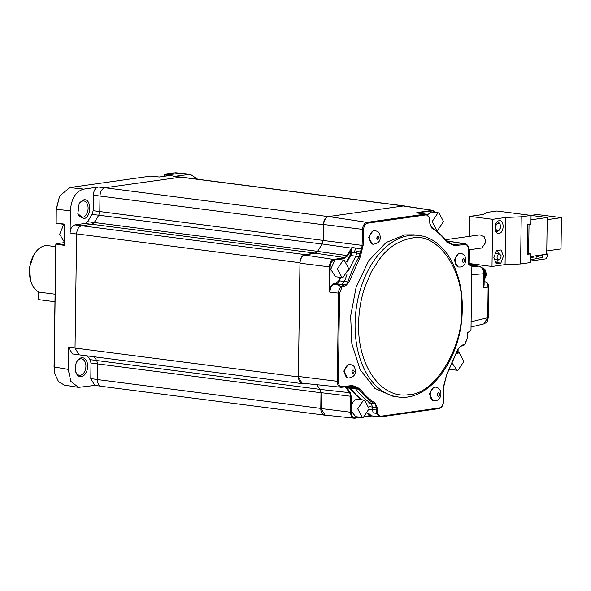 <?xml version="1.0" encoding="UTF-8"?>
<svg xmlns="http://www.w3.org/2000/svg" width="591" height="591" viewBox="0 0 591 591"><rect width="100%" height="100%" fill="white"/><g stroke="black" fill="none" stroke-linecap="round" stroke-linejoin="round"><path stroke-width="0.89" d="M408.728 394.655C381.298 399.376 357.326 365.445 358.611 323.728C358.811 311.235 360.842 299.157 364.706 287.477L371.414 271.653L379.651 258.806C379.725 259.907 388.472 242.783 411.203 238.239L411.491 238.195C436.941 231.362 464.423 270.25 461.615 309.123C463.374 347.486 434.451 394.5 409.016 394.618L408.728 394.655M487.789 286.687L488.136 287.152C488.011 284.094 486.77 282.276 484.413 281.7L484.62 281.708C487.058 282.003 488.402 283.746 488.661 286.953L488.232 317.53C487.287 322.287 487.376 322.021 483.793 323.898L487.708 317.729L488.136 287.152L483.534 287.492L483.726 273.766C483.534 269.489 481.798 266.947 478.518 266.142L478.629 266.142M81.322 376.637A9.522 6.146 -82.6 0 1 75.655 371.584A9.522 6.146 -82.6 0 1 76.956 361.493A9.522 6.146 -82.6 0 1 81.588 357.769A9.522 6.146 -82.6 0 1 87.667 366.324A9.522 6.146 -82.6 0 1 81.322 376.637M75.567 371.222A8.267 5.334 97.4 0 0 79.453 375.278A8.267 5.334 97.4 0 0 80.391 375.27A8.267 5.334 97.4 0 0 85.872 367.041A8.267 5.334 97.4 0 0 81.565 358.885A8.267 5.334 97.4 0 0 80.62 358.892A8.267 5.334 97.4 0 0 76.778 361.825M360.599 399.612L349.902 388.442L346.658 387.511L350.086 392.328L351.209 396.332L351.239 406.711C352.155 402.449 354.039 399.967 356.898 399.272L357.998 399.272M363.539 400.129L364.544 400.122L369.109 408.773L363.295 417.505L362.298 417.512L357.725 408.861L363.539 400.129M457.84 266.903L454.176 260.092L458.749 253.229L459.606 253.236M432.981 400.713L429.317 393.902L433.883 387.046L434.747 387.046M347.478 377.922L343.822 371.111L348.387 364.255L349.244 364.255M372.345 244.113L368.681 237.301L373.246 230.446L374.11 230.446M397.787 396.923L393.045 396.31L374.857 388.383L360.059 369.567L351.83 343.6L350.64 315.971L356.114 287.263L368.644 260.816L386.13 242.495L404.599 234.9L413.899 234.826L418.642 235.44A81.41 52.547 -82.6 0 0 409.341 235.514A81.41 52.547 -82.6 0 0 355.073 323.713A81.41 52.547 -82.6 0 0 397.787 396.923C430.115 402.419 462.524 356.75 462.221 308.916C463.211 271.158 444.284 238.151 418.642 235.44M353.625 387.866L356.026 388.243L354.164 387.127L348.409 386.448M443.745 385.635L446.803 373.992L458.025 348.867L461.179 345.484L464.836 344.257L467.363 337.912L467.437 332.792L470.983 330.347L471.884 265.44L468.382 264.997L468.589 249.823C468.419 246.403 467.2 244.644 464.94 244.526L454.449 245.597L447.018 242.362C442.504 236.289 437.399 231.509 431.718 228.03L429.849 223.583L429.458 218.116C428.638 215.87 427.337 214.814 425.557 214.961L367.536 223.191C365.26 223.849 363.953 225.925 363.62 229.404L363.125 245.383L360.133 257.144L348.912 282.269L345.757 285.652L342.108 286.879L339.574 293.225L338.348 381.313C338.525 384.734 339.744 386.499 342.004 386.61L352.495 385.539L357.629 387.63L357.038 388.302L356.026 388.243A7.52 4.854 -82.7 0 1 355.915 388.213M361.293 252.098L356.838 251.434L356.676 253.037L360.089 253.48L361.212 248.922L351.881 247.437L351.63 252.239L356.705 252.955M78.987 203.858A8.267 5.334 -82.6 0 1 82.829 200.925A8.267 5.334 -82.6 0 1 83.774 200.918A8.267 5.334 -82.6 0 1 88.081 209.074A8.267 5.334 -82.6 0 1 82.6 217.303A8.267 5.334 -82.6 0 1 81.654 217.311A8.267 5.334 -82.6 0 1 77.768 213.255M83.53 218.67L77.864 213.617L79.164 203.526L83.796 199.802C91.812 198.14 91.539 218.064 83.53 218.67M474.846 265.647L472.63 264.443L468.574 263.918L472.83 264.45L475.319 265.706M456.666 353.44L459.288 352.849L463.854 361.5L458.04 370.232L457.042 370.239L452.484 363.635M337.904 259.368L334.255 260.025C331.802 260.838 330.435 263.128 330.14 266.881L329.438 266.881A6.848 4.418 -82.6 0 1 333.885 259.486L304.838 255.076L315.343 253.17L317.589 251.397L322.117 244.039L98.771 215.198L99.783 211.548L99.997 195.887C100.352 191.321 102.021 188.61 105.006 187.746L181.149 177.086M343.201 260.173L344.206 260.166L348.771 268.816L342.965 277.548L341.96 277.556L337.395 268.905L343.201 260.173M427.485 214.762L431.312 212.043L432.376 212.043M437.953 212.9L438.95 212.893L443.516 221.544L437.709 230.276L436.705 230.283L432.139 221.632L437.953 212.9M484.243 273.012L484.214 276.433M498.981 233.401C493.596 234.516 493.781 221.145 499.159 220.739C504.537 219.623 504.352 232.994 498.981 233.401L498.176 233.393M498.169 223.221C501.323 222.608 501.249 230.387 498.065 230.667C494.911 231.28 494.985 223.509 498.169 223.221M499.077 253.805C501.685 255.497 501.656 257.565 498.989 260.01C496.381 258.311 496.41 256.243 499.077 253.805L495.457 253.288M55.724 246.669L48.07 245.679A23.795 15.359 97.4 0 0 45.352 245.693A23.795 15.359 97.4 0 0 33.776 254.994A23.795 15.359 97.4 0 0 30.518 280.237A23.795 15.359 97.4 0 0 39.368 292.176L55.066 294.2M33.776 254.994L29.55 267.28L30.518 280.237M546.727 253.384L547.303 254.189L547.266 256.671L545.929 258.843L530.408 261.045M540.566 255.105L542.553 255.356L536.111 256.782L536.081 258.769L542.523 257.344L542.531 254.824M546.756 250.931L561.014 248.914L561.45 217.636L537.16 214.496L530.91 215.383M498.989 260.01L494.63 259.493M530.423 259.575L536.081 258.769M531.605 256.376L531.597 256.908L533.496 257.159L530.452 257.587M547.192 219.66L561.45 217.636M536.111 256.782L536.126 255.733M533.496 257.159L533.51 256.102M519.127 213.868L547.229 217.495L530.984 219.8M530.467 256.531L546.712 254.233L547.229 217.495M495.088 259.552L494.719 259.722M495.864 262.685L496.669 262.574L497.674 259.885M498.501 253.679L497.267 250.488M529.019 224.366L528.605 253.635L530.504 253.879L527.231 254.344L527.652 224.558L530.917 224.092L531.043 215.405L521.232 216.801L505.726 217.451L492.65 219.305L469.882 216.365L469.601 236.319M527.238 253.835L528.605 253.635M499.159 220.739L499.816 220.724M496.277 263.756L493.869 257.536L496.462 250.599L501.028 249.956L503.436 256.176L500.843 263.113L496.277 263.756M501.02 255.866L503.436 256.176M496.669 262.574L500.843 263.113M469.882 216.365L482.958 214.511L487.073 212.391L496.883 210.994L531.043 215.405M521.232 216.801L520.575 263.963L530.386 262.567L530.504 253.879M520.575 263.963L505.069 264.613L505.726 217.451M469.409 249.757L469.217 263.527L491.993 266.475L505.069 264.613M491.993 266.475L492.65 219.305M468.774 249.845L481.864 247.991L485.965 242.066L484.177 236.725L480.003 234.849L445.437 239.747M346.658 261.466L350.116 255.209L351.881 247.437A5.681 3.664 -82.6 0 1 351.497 248.154L351.94 248.161M322.117 244.039L323.122 240.471L323.343 224.728C323.698 220.17 325.368 217.451 328.352 216.587L328.655 216.542C325.73 217.37 324.067 220.022 323.654 224.491L362.571 229.382L362.076 245.361L323.159 240.463L322.154 243.98L351.497 248.154L346.932 255.571L347.53 255.94L351.106 250.133L351.8 250.259M335.4 276.706L330.724 269.297L334.927 259.907M334.484 283.547L334.861 284.094C331.883 284.921 330.206 287.64 329.844 292.235L329.837 288.327C330.908 285.534 332.46 283.939 334.484 283.547L336.286 283.288L338.761 280.636L339.891 277.29M449.633 369.397L457.042 370.239M435.626 212.465L432.28 210.381A6.848 4.418 -82.6 0 1 433.129 210.389L405.212 206.133M429.849 223.583L429.598 217.806L425.926 214.149L418.709 213.063M79.054 354.829L75.027 348.062L76.623 233.881C76.978 229.315 78.647 226.604 81.632 225.74L91.952 224.277L94.279 222.497L98.771 215.198M347.53 255.94L344.76 258.119A0.502 0.377 -100.3 0 0 344.383 257.58A5.681 3.664 -82.6 0 0 346.932 255.571L317.589 251.397L315.291 253.125L91.952 224.277M483.534 287.492L484.088 285.165L484.251 273.574C484.081 269.526 482.234 267.051 478.717 266.149A2.504 1.618 -82.6 0 1 479.028 266.238M469.077 264.923L478.717 266.149A2.504 1.618 -82.6 0 0 478.518 266.142L468.567 264.857M432.649 210.928L416.389 212.856L425.01 214.149L366.989 222.371L328.655 216.542L403.254 205.971L432.28 210.381L418.162 212.383M323.159 240.463L323.654 224.491M356.676 253.037L355.804 256.169L348.513 270.648M346.902 274.645L344.494 281.486L347.907 281.929A4.565 2.948 -82.6 0 1 345.203 284.832L341.783 284.397L344.494 281.486L339.433 280.865A4.669 3.014 -82.6 0 1 336.656 283.835L336.656 283.835A4.669 3.014 97.4 0 0 339.433 280.865L338.761 280.636M341.783 284.397L337.882 285.756L341.325 286.17C338.99 289.634 338.052 291.984 338.525 293.225L337.298 381.313L298.381 376.445C298.588 380.833 300.147 383.094 303.05 383.212M352.901 387.851L357.134 388.302L359.003 389.284L355.59 388.841L354.74 388.088M346.296 386.795L350.36 387.504L348.527 386.566M315.291 253.125L304.978 254.588C301.994 255.445 300.324 258.164 299.969 262.729L299.962 263.194C300.309 258.74 301.935 256.036 304.838 255.076M330.14 266.881L329.837 288.327L329.135 288.327L329.844 292.235L339.574 293.225M76.623 234.036L70.085 233.017C70.395 228.414 72.065 225.696 75.094 224.868L85.311 223.42L87.638 221.64L92.13 214.341L93.142 210.691L93.356 195.185C93.666 190.583 95.336 187.864 98.365 187.037L83.745 189.113L69.723 187.569L150.823 176.074L159.238 176.997L173.244 175.01L164.579 174.123L164.394 174.906L169.403 175.557M63.798 224.314L59.661 234.25L64.338 242.029M105.109 187.731L98.365 187.037M425.926 214.149L425.01 214.149L425.557 214.961M355.59 388.841C360.141 394.973 365.282 399.782 371.008 403.291L374.421 403.734A4.565 2.948 -82.6 0 1 376.031 407.554L372.618 407.118L372.581 409.637L373.069 412.939L376.467 413.345L376.031 407.554L377.088 407.561L377.058 410.088L372.581 409.637M345.358 386.536L346.658 387.511L347.124 387.068M372.618 407.118L371.008 403.291M351.239 406.711L351.261 412.223C351.512 415.894 352.864 417.741 355.317 417.763A0.502 0.377 -98.1 0 1 355.006 418.206L354.216 418.221A6.848 4.418 -82.6 0 1 350.559 412.237L321.083 408.566L325.102 415.133L354.216 418.221A6.848 4.418 -82.6 0 0 354.932 418.206A0.502 0.377 -98.1 0 0 355.006 418.206L361.049 417.349M197.638 179.213L190.265 174.264L174.456 176.369M304.661 383.448L302.319 383.662L298.374 376.91L299.962 263.194L329.438 266.881L329.135 288.327M55.872 243.928L54.165 367.188L54.867 373.904L54.047 366.952L55.753 244.8L56.389 243.728L63.747 242.687A10.269 6.627 -82.6 0 0 64.33 242.569M164.379 176.266L164.394 174.906M190.265 174.264L175.815 172.779L164.579 174.123M471.884 265.44L468.56 265.012L468.597 249.69M357.629 387.63L359.919 388.775C364.44 394.854 369.538 399.634 375.219 403.106L377.088 407.561M355.716 416.662L351.253 411.21M321.083 408.566L321.031 392.668L320.123 389.425L316.783 384.734M100.898 386.226L94.686 385.31L90.792 378.558L91.014 363.051L90.105 359.675L87.431 355.915M70.085 233.017L70.395 210.817C71.297 198.598 75.751 191.366 83.745 189.113M70.395 210.817L56.367 209.273L59.617 196.057L69.723 187.569M56.175 223.184L56.256 209.037L56.175 223.184L64.589 224.115L64.293 245.376L55.886 244.068M56.677 223.376L56.16 223.258L56.677 223.376M56.256 209.037L59.617 196.057M164.239 176.288L164.387 174.271M381.38 416.175C379.607 416.323 378.306 415.274 377.479 413.02L376.467 413.345L380.013 416.862L380.811 416.847L381.38 416.175L439.401 407.953C441.676 407.28 442.984 405.204 443.316 401.732L443.819 385.76M372.027 415.953L365.164 416.766L369.441 415.761L369.057 416.204L372.315 415.931L369.441 415.761L367.757 413.715M368.149 412.865L371.525 415.946L380.811 416.847M325.486 415.178A7.513 4.854 -82.6 0 1 324.718 415.17A7.513 4.854 -82.6 0 1 320.78 408.411L97.434 379.57L97.655 363.908L96.747 360.532L94.072 356.772M320.78 408.411L320.994 392.675L320.123 389.425L349.473 392.66A5.681 3.664 -82.6 0 1 350.507 396.339L350.559 412.237L351.261 412.223M78.086 354.57L72.494 353.957L68.49 347.19L68.179 369.382L54.047 366.952M54.867 373.904L58.539 381.646L64.456 385.177L78.47 387.371L70.883 381.402L68.179 369.382M97.434 379.57A7.513 4.854 97.4 0 0 101.379 386.329L324.718 415.17M95.136 385.376L78.47 387.371M54.956 301.728L38.179 299.563L38.289 291.659M459.695 253.354A6.885 4.447 -82.6 0 1 460.478 253.347C467.769 254.256 467.363 266.135 460.278 267.006L458.719 267.014A6.885 4.447 -82.6 0 1 455.129 260.217A6.885 4.447 -82.6 0 1 459.695 253.354M434.828 387.164A6.885 4.447 -82.6 0 1 435.619 387.157C442.903 388.065 442.496 399.944 435.412 400.816L433.853 400.824A6.885 4.447 -82.6 0 1 430.263 394.027A6.885 4.447 -82.6 0 1 434.828 387.164M347.405 377.915L348.358 378.033A6.885 4.447 -82.6 0 1 344.738 371.842A6.885 4.447 -82.6 0 1 349.333 364.374A6.885 4.447 -82.6 0 1 350.123 364.374L349.17 364.248M372.271 244.105L373.216 244.223A6.885 4.447 -82.6 0 1 369.604 238.033A6.885 4.447 -82.6 0 1 374.199 230.564A6.885 4.447 -82.6 0 1 374.982 230.556L374.037 230.438M463.418 258.806C464.984 259.826 464.969 261.067 463.366 262.53C461.807 261.517 461.822 260.276 463.418 258.806M438.559 392.623C440.118 393.636 440.103 394.877 438.507 396.347C436.941 395.327 436.956 394.086 438.559 392.623M351.808 371.865L353.056 369.833L354.26 371.517L353.004 373.556L351.808 371.865M376.666 238.055L377.922 236.023L379.119 237.708L377.871 239.747L376.666 238.055M484.184 278.516A6.885 5.179 -98.1 0 0 485.211 274.675A6.885 5.179 -98.1 0 0 482.286 268.1M351.623 252.239A4.669 3.014 -82.6 0 1 350.729 255.571A4.669 3.014 97.4 0 0 351.63 252.239L350.921 252.239M355.789 256.191L350.729 255.571A94.759 61.161 97.4 0 0 347.153 262.057M484.62 281.708L484.14 281.722M436.749 230.992L436.749 230.291M350.921 252.091L354.371 252.601L355.56 248.021M336.286 283.288A0.502 0.377 -98.1 0 0 336.656 283.835L341.605 284.419M340.608 277.378A94.759 61.161 97.4 0 0 339.433 280.865M350.729 255.571L350.116 255.209M344.76 258.119L337.956 259.353M315.343 253.17L344.383 257.58L333.885 259.486A0.502 0.377 -100.3 0 1 334.255 260.025M472.697 264.443L468.567 264.746M447.956 242.583L449.773 242.753L448.761 242.687L449.773 242.753L450.216 243.566M339.906 284.67L334.861 284.094L336.663 283.835M357.038 388.302L356.026 388.243L357.038 388.302M94.279 222.497L317.626 251.338M99.783 211.548L323.122 240.397M457.995 349.569L457.951 352.679M470.717 321.873L487.708 317.729L487.361 317.264M471.758 274.66L483.726 273.766L483.379 273.301M446.397 240.973L464.4 243.714L452.736 244.6M454.449 245.597A0.754 0.569 -95.8 0 0 453.91 244.785A5.895 3.805 -82.6 0 1 453.282 244.77L449.773 242.753M449.308 243.507L447.055 241.845A0.754 0.48 -36.6 0 1 447.018 242.362M363.125 245.383L362.076 245.361A5.895 3.805 -82.6 0 1 361.212 248.922L362.15 249.395M361.153 253.509L360.089 253.48L359.217 256.605L355.804 256.169M342.108 286.879L341.325 286.17L343.534 285.069L340.12 284.633M344.095 285.889L343.534 285.069L345.203 284.832A0.754 0.561 -98.1 0 1 345.757 285.652M462.842 345.247L462.265 345.92L460.825 346.127M355.553 388.804L350.515 388.102A4.669 3.014 -82.6 0 0 349.828 387.437A4.669 3.014 -82.6 0 1 350.515 388.102L350.515 388.102A94.759 61.161 97.4 0 0 361.884 399.775M403.557 205.927L180.218 177.086M304.978 254.588L81.632 225.74M93.356 195.185L323.343 224.728M105.006 187.746L328.352 216.587M92.13 214.341L98.756 215.227M99.783 211.585L93.142 210.691M85.311 223.42L91.472 224.344M94.198 222.622L87.638 221.64M471.869 266.637L478.518 266.142M468.589 249.823L468.774 249.764C469.143 248.885 467.983 244.039 465.11 243.728A6.634 4.277 97.4 0 0 464.4 243.714A0.754 0.569 -95.8 0 1 464.94 244.526M367.536 223.191A0.754 0.561 -98.1 0 0 366.989 222.371A6.634 4.277 97.4 0 0 362.571 229.382L363.62 229.404M360.133 257.144L359.217 256.605A94.863 61.228 97.4 0 0 347.907 281.929L348.912 282.269M359.919 388.775A0.754 0.48 143.4 0 1 359.003 389.284A94.863 61.228 97.4 0 0 374.421 403.734A0.754 0.554 121.4 0 0 375.219 403.106M368.001 402.826L370.912 403.232M338.348 381.313L337.298 381.313A6.634 4.277 97.4 0 0 340.837 387.282L340.837 387.282A6.634 4.277 97.4 0 0 341.421 387.282A0.754 0.569 84.2 0 0 341.509 387.282L302.393 383.204M341.598 387.268L351.911 386.211A0.754 0.569 84.2 0 0 352 386.211L352.428 386.211A5.895 3.805 -82.6 0 1 354.164 387.127L355.028 386.573M352.059 386.204A5.895 3.805 -82.6 0 1 352.428 386.211M180.115 177.101L173.569 176.377M299.969 262.729L76.623 233.881M81.211 225.828L75.094 224.868M64.301 244.755L56.389 243.728M64.33 242.761L63.747 242.687M173.739 172.823L188.189 174.301M460.603 346.156A0.754 0.561 -98.1 0 0 460.714 346.156L462.265 345.92M458.025 348.867L460.714 346.156A0.754 0.561 -98.1 0 0 461.179 345.484M464.836 344.257L464.474 344.819M451.908 244.571L451.657 243.869M431.718 228.03A0.754 0.554 -58.6 0 0 431.378 227.254M447.055 241.845C442.482 235.691 437.31 230.852 431.541 227.313L429.849 223.45M429.458 218.116L429.332 217.643M342.004 386.61A0.754 0.569 84.2 0 1 341.509 387.282L352 386.211A0.754 0.569 84.2 0 0 352.495 385.539M356.72 387.578L356.026 388.243M446.803 373.992L443.996 385.709L443.324 401.621M443.316 401.732L443.501 401.681C443.176 405.537 441.654 407.856 438.936 408.617A0.754 0.561 -98.1 0 0 439.401 407.953M345.373 386.891L349.473 392.66L350.086 392.328M351.209 396.332L321.031 392.668M350.515 388.102L349.902 388.442M348.417 387.105L348.033 387.556M348.321 387.12L347.929 387.57M369.087 406.645L372.618 407.103M377.058 410.088L377.479 413.02M91.014 363.051L97.655 363.82M96.673 360.436L90.105 359.675M298.374 376.91L75.027 348.062M381.018 416.818L438.832 408.625A0.754 0.561 -98.1 0 0 438.936 408.617L380.914 416.847M369.441 415.761L365.814 416.271M359.564 417.157L355.317 417.763M372.581 409.726L369.057 409.341M320.994 392.749L97.655 363.908M96.747 360.532L320.086 389.373M68.49 347.19L75.035 347.907M97.434 379.54L90.792 378.558M355.073 418.192L361.02 417.349M357.902 399.265L364.544 400.122M459.532 253.229L460.478 253.347M434.673 387.039L435.619 387.157M348.358 378.033C353.078 377.442 355.45 375.13 355.472 371.096C354.474 364.603 352.568 365.489 350.123 364.374M373.216 244.223C377.937 243.632 380.308 241.32 380.338 237.286C379.333 230.793 377.435 231.679 374.982 230.556M456.983 352.554L459.288 352.849M337.564 259.309L344.206 260.166M432.309 212.036L438.95 212.893M481.466 267.331L484.184 268.853L485.204 270.065L486.423 274.254L485.403 277.859L484.169 279.329M496.159 232.1L498.848 230.667L500.533 227.232L499.779 223.546L497.533 221.462M436.875 231.088L436.867 230.298M435.685 230.15L436.705 230.283M335.319 276.699L341.96 277.556M447.727 242.473L449.817 242.761M435.885 212.494L433.129 210.389M458.077 352.694L458.121 349.178M352.635 387.807L350.36 387.504M181.075 177.078L404.421 205.919M483.793 323.898L471.027 327.015M465.11 243.728L446.316 240.862M180.617 177.049L174.375 176.362M467.614 332.667L467.547 337.853L464.762 344.745L462.384 345.92M458.173 349.03L446.885 374.302M432.908 400.698L433.853 400.824M457.766 266.888L458.719 267.014M355.656 416.655L362.298 417.512M64.582 224.417L56.514 223.376M78.972 354.822L302.319 383.662"/></g></svg>
